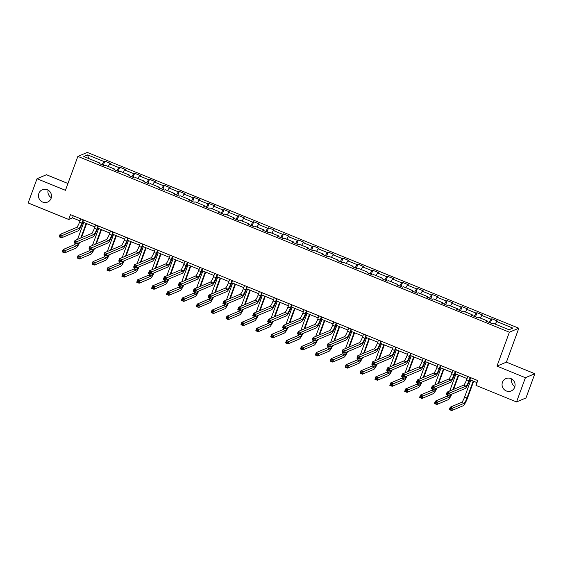 <?xml version="1.0" encoding="UTF-8"?>
<svg xmlns="http://www.w3.org/2000/svg" width="563" height="563" viewBox="0 0 563 563"><rect width="100%" height="100%" fill="white"/><g stroke="black" fill="none" stroke-linecap="round" stroke-linejoin="round"><path stroke-width="0.84" d="M51.303 197.69A6.714 6.482 67.1 0 1 48.108 190.118M51.092 198.387A6.714 6.482 67.1 0 1 40.515 200.632A6.714 6.482 67.1 0 1 42.38 189.71A6.714 6.482 67.1 0 1 51.092 198.387M514.892 386.556A6.714 6.482 67.1 0 1 511.697 378.976M514.681 387.245A6.714 6.482 67.1 0 1 504.096 389.497A6.714 6.482 67.1 0 1 505.961 378.568A6.714 6.482 67.1 0 1 514.681 387.245M67.947 183.503L46.455 174.748L37.017 178.731L28.15 202.954L68.707 219.479L72.536 217.86L80.002 220.9M518.826 328.222L87.3 152.425L77.863 156.408L509.381 332.205L518.826 328.222L506.411 362.136L496.974 366.119L525.406 377.703L534.85 373.719L506.411 362.136M534.85 373.719L525.983 397.942L516.545 401.926L525.406 377.703M99.925 163.861L100.017 163.122L99.081 163.516L104.809 165.853L105.738 165.459L114.901 169.189L113.972 169.583L119.694 171.912L120.623 171.525L129.786 175.255L128.857 175.649L134.578 177.978L135.514 177.584L144.677 181.321L143.741 181.708L149.469 184.045L150.398 183.651L159.561 187.38L158.632 187.775L164.354 190.111L165.283 189.717L174.446 193.447L173.517 193.841L179.238 196.17L180.174 195.783L189.337 199.513L188.401 199.907L194.129 202.237L195.058 201.843L204.221 205.579L203.285 205.974L209.014 208.303L209.943 207.909L219.106 211.639L218.177 212.033L223.898 214.369L224.834 213.975L233.99 217.705L233.061 218.099L238.789 220.436L239.718 220.042L248.881 223.771L247.945 224.165L253.674 226.495L254.603 226.108L263.766 229.838L262.837 230.232L268.558 232.561L269.494 232.167L278.65 235.904L277.721 236.291L283.449 238.628L284.378 238.233L293.541 241.963L292.605 242.357L298.334 244.694L299.263 244.3L308.425 248.03L307.497 248.424L313.218 250.753L314.154 250.366L323.31 254.096L322.381 254.49L328.109 256.819L329.038 256.425L338.201 260.162L337.265 260.556L342.994 262.886L343.923 262.492L353.085 266.222L352.156 266.616L357.878 268.952L358.814 268.558L367.97 272.288L367.041 272.682L372.769 275.018L373.698 274.624L382.861 278.354L381.925 278.748L387.654 281.078L388.583 280.691L397.745 284.421L396.816 284.815L402.538 287.144L403.474 286.75L412.63 290.487L411.701 290.874L417.429 293.21L418.358 292.816L427.521 296.546L426.585 296.94L432.314 299.277L433.243 298.883L442.405 302.613L441.476 303.007L447.198 305.336L448.134 304.949L457.29 308.679L456.361 309.073L462.089 311.402L463.018 311.008L472.181 314.745L471.245 315.139L476.974 317.469L477.903 317.075L487.065 320.804L486.136 321.199L491.858 323.535L492.794 323.141L509.015 329.749L512.893 328.116L496.672 321.508L497.601 321.114L491.872 318.778L490.359 322.923M100.017 163.122L83.788 156.514L87.673 154.881L103.895 161.49L104.824 161.095L103.311 165.24M491.872 318.778L490.943 319.172L481.78 315.442L482.716 315.048L476.988 312.711L476.059 313.105L466.896 309.376L467.825 308.981L462.103 306.652L461.167 307.046L452.012 303.309L452.941 302.915L447.212 300.586L446.283 300.98L437.12 297.243L438.056 296.856L432.328 294.519L431.399 294.913L422.236 291.184L423.165 290.789L417.443 288.453L416.507 288.847L407.352 285.117L408.281 284.723L402.559 282.394L401.623 282.781L392.46 279.051L393.396 278.657L387.668 276.327L386.739 276.722L377.576 272.985L378.505 272.591L372.783 270.261L371.854 270.655L362.692 266.925L363.621 266.531L357.899 264.195L356.963 264.589L347.8 260.859L348.736 260.465L343.008 258.128L342.079 258.523L332.916 254.793L333.845 254.399L328.123 252.069L327.194 252.463L318.032 248.726L318.961 248.332L313.239 246.003L312.303 246.397L303.14 242.66L304.076 242.273L298.348 239.937L297.419 240.331L288.256 236.601L289.192 236.207L283.463 233.87L282.535 234.264L273.372 230.534L274.301 230.14L268.579 227.811L267.643 228.198L258.487 224.468L259.416 224.074L253.688 221.745L252.759 222.139L243.596 218.402L244.532 218.008L238.803 215.678L237.875 216.072L228.712 212.342L229.641 211.948L223.919 209.612L222.983 210.006L213.827 206.276L214.756 205.882L209.028 203.546L208.099 203.94L198.936 200.21L199.872 199.816L194.144 197.486L193.215 197.873L184.052 194.144L184.981 193.749L179.259 191.42L178.323 191.814L169.167 188.077L170.096 187.69L164.368 185.354L163.439 185.748L154.276 182.018L155.212 181.624L149.484 179.287L148.555 179.681L139.392 175.952L140.321 175.557L134.599 173.228L133.663 173.615L124.507 169.885L125.436 169.491L119.708 167.162L118.779 167.556L109.616 163.819L110.552 163.425L104.824 161.095M516.545 401.926L475.988 385.402L477.762 380.56L70.481 214.63L68.707 219.479M114.817 169.927L114.901 169.189M109.616 163.819L108.138 166.437M118.779 167.556L116.942 170.793M129.701 175.994L129.786 175.255M124.507 169.885L123.023 172.496M133.663 173.615L131.833 176.859M144.585 182.053L144.677 181.321M139.392 175.952L137.914 178.562M148.555 179.681L146.718 182.926M159.477 188.119L159.561 187.38M154.276 182.018L152.798 184.629M163.439 185.748L161.602 188.985M174.361 194.186L174.446 193.447M169.167 188.077L167.683 190.695M178.323 191.814L176.493 195.051M189.245 200.252L189.337 199.513M184.052 194.144L182.574 196.754M193.215 197.873L191.378 201.118M204.137 206.318L204.221 205.579M198.936 200.21L197.458 202.821M208.099 203.94L206.262 207.184M219.021 212.378L219.106 211.639M213.827 206.276L212.342 208.887M222.983 210.006L221.146 213.25M233.905 218.444L233.99 217.705M228.712 212.342L227.234 214.953M237.875 216.072L236.038 219.31M248.797 224.51L248.881 223.771M243.596 218.402L242.118 221.02M252.759 222.139L250.922 225.376M263.681 230.577L263.766 229.838M258.487 224.468L257.002 227.079M267.643 228.198L265.806 231.442M278.565 236.636L278.65 235.904M273.372 230.534L271.894 233.145M282.535 234.264L280.698 237.509M293.457 242.702L293.541 241.963M288.256 236.601L286.778 239.212M297.419 240.331L295.582 243.568M308.341 248.769L308.425 248.03M303.14 242.66L301.662 245.278M312.303 246.397L310.466 249.634M323.225 254.835L323.31 254.096M318.032 248.726L316.554 251.337M327.194 252.463L325.358 255.701M338.117 260.901L338.201 260.162M332.916 254.793L331.438 257.404M342.079 258.523L340.242 261.767M353.001 266.961L353.085 266.222M347.8 260.859L346.322 263.47M356.963 264.589L355.126 267.833M367.885 273.027L367.97 272.288M362.692 266.925L361.207 269.536M371.854 270.655L370.018 273.892M382.777 279.093L382.861 278.354M377.576 272.985L376.098 275.603M386.739 276.722L384.902 279.959M397.661 285.159L397.745 284.421M392.46 279.051L390.982 281.662M401.623 282.781L399.786 286.025M412.545 291.219L412.63 290.487M407.352 285.117L405.867 287.728M416.507 288.847L414.678 292.091M427.437 297.285L427.521 296.546M422.236 291.184L420.758 293.795M431.399 294.913L429.562 298.151M442.321 303.351L442.405 302.613M437.12 297.243L435.642 299.861M446.283 300.98L444.446 304.217M457.205 309.418L457.29 308.679M452.012 303.309L450.527 305.92M461.167 307.046L459.338 310.283M472.097 315.484L472.181 314.745M466.896 309.376L465.418 311.986M476.059 313.105L474.222 316.35M486.981 321.543L487.065 320.804M481.78 315.442L480.302 318.053M490.943 319.172L489.106 322.416M496.672 321.508L495.187 324.119M37.017 178.731L65.449 190.315L77.863 156.408M496.974 366.119L509.381 332.205M82.86 222.068L94.887 226.966M97.744 228.135L109.771 233.033M112.628 234.194L124.662 239.099M127.512 240.26L139.547 245.165M142.404 246.327L154.431 251.225M157.288 252.393L169.322 257.291M172.172 258.452L184.207 263.357M187.064 264.519L199.091 269.424M201.948 270.585L213.982 275.483M216.832 276.651L228.867 281.549M231.724 282.717L243.751 287.616M246.608 288.777L258.642 293.682M261.492 294.843L273.527 299.748M276.384 300.909L288.411 305.808M291.268 306.976L303.302 311.874M306.152 313.035L318.186 317.94M321.044 319.101L333.071 324.006M335.928 325.168L347.962 330.066M350.812 331.234L362.846 336.132M365.704 337.3L377.731 342.198M380.588 343.36L392.622 348.265M395.472 349.426L407.506 354.331M410.364 355.492L422.391 360.39M425.248 361.559L437.282 366.457M440.132 367.618L452.166 372.523M455.024 373.684L467.051 378.589M469.908 379.751L477.002 382.636M87.673 154.881L88.504 158.435M103.895 161.49L102.058 164.727M73.296 215.777L72.536 217.86M476.988 312.711L475.475 316.856M462.103 306.652L460.583 310.79M447.212 300.586L445.699 304.731M432.328 294.519L430.815 298.664M417.443 288.453L415.923 292.598M402.559 282.394L401.039 286.532M387.668 276.327L386.155 280.465M372.783 270.261L371.263 274.406M357.899 264.195L356.379 268.34M343.008 258.128L341.495 262.274M328.123 252.069L326.603 256.207M313.239 246.003L311.719 250.148M298.348 239.937L296.835 244.082M283.463 233.87L281.943 238.015M268.579 227.811L267.059 231.949M253.688 221.745L252.175 225.883M238.803 215.678L237.29 219.823M223.919 209.612L222.399 213.757M209.028 203.546L207.515 207.691M194.144 197.486L192.63 201.624M179.259 191.42L177.739 195.565M164.368 185.354L162.855 189.499M149.484 179.287L147.97 183.432M134.599 173.228L133.079 177.366M119.708 167.162L118.195 171.3M467.818 376.506L466.614 379.793A5.25 0.999 -67.8 0 1 463.56 385.176L447.121 392.108L449.506 393.08L448.62 395.5L465.059 388.569A7.868 1.492 112.2 0 0 469.633 380.497L470.668 377.667M470.204 377.477L469 380.764A5.25 0.999 -67.8 0 1 465.946 386.148L448.19 393.657L447.233 393.27L446.881 394.234L447.838 394.628L448.19 393.657M447.838 394.628L448.62 395.5L446.234 394.529L447.121 392.108L447.233 393.27M446.234 394.529L446.881 394.234M470.809 380.116L464.623 397.014A5.25 0.999 -67.8 0 1 461.576 402.397L450.231 407.183L452.617 408.154L451.73 410.575L463.075 405.796A7.868 1.492 112.2 0 0 467.649 397.717L473.666 381.278M473.194 381.088L467.009 397.992A5.25 0.999 -67.8 0 1 463.961 403.368L451.308 408.731L450.351 408.344L449.999 409.308L450.949 409.695L451.308 408.731M450.949 409.695L451.73 410.575L449.344 409.604L450.231 407.183L450.351 408.344M449.344 409.604L449.999 409.308M452.926 370.44L451.723 373.726A5.25 0.999 -67.8 0 1 448.676 379.11L432.229 386.042L434.615 387.02L433.728 389.441L450.175 382.502A7.868 1.492 112.2 0 0 454.749 374.43L455.784 371.601M455.312 371.411L454.109 374.698A5.25 0.999 -67.8 0 1 451.062 380.081L433.306 387.59L432.349 387.203L431.997 388.174L432.947 388.561L433.306 387.59M432.947 388.561L433.728 389.441L431.342 388.47L432.229 386.042L432.349 387.203M431.342 388.47L431.997 388.174M438.042 364.374L436.839 367.66A5.25 0.999 -67.8 0 1 433.791 373.044L417.345 379.983L419.731 380.954L418.844 383.375L435.29 376.436A7.868 1.492 112.2 0 0 439.865 368.364L440.899 365.535M440.428 365.345L439.224 368.631A5.25 0.999 -67.8 0 1 436.177 374.015L418.415 381.524L417.465 381.137L417.106 382.108L418.063 382.495L418.415 381.524M418.063 382.495L418.844 383.375L416.458 382.404L417.345 379.983L417.465 381.137M416.458 382.404L417.106 382.108M453.595 389.378L458.775 375.218M458.31 375.021L452.955 389.645M455.924 374.05L449.738 390.954A5.25 0.999 -67.8 0 1 449.717 391.018M451.033 394.487A5.25 0.999 -67.8 0 1 449.077 397.309L437.733 402.088L436.846 404.508L448.19 399.73A7.868 1.492 112.2 0 0 451.737 394.191M447.74 395.149A5.25 0.999 -67.8 0 1 446.691 396.331L435.347 401.116L437.733 402.088L436.416 402.665L435.466 402.278L435.108 403.242L436.065 403.636L436.416 402.665M436.065 403.636L436.846 404.508L434.46 403.537L435.347 401.116L435.466 402.278M434.46 403.537L435.108 403.242M438.711 383.312L443.89 369.152M443.419 368.962L438.07 383.579M441.033 367.991L434.854 384.888A5.25 0.999 -67.8 0 1 434.826 384.951M436.149 388.421A5.25 0.999 -67.8 0 1 434.186 391.243L422.848 396.028L421.961 398.449L433.299 393.664A7.868 1.492 112.2 0 0 436.853 388.125M432.856 389.082A5.25 0.999 -67.8 0 1 431.8 390.272L420.462 395.05L422.848 396.028L421.532 396.598L420.575 396.211L420.223 397.182L421.18 397.569L421.532 396.598M421.18 397.569L421.961 398.449L419.576 397.478L420.462 395.05L420.575 396.211M419.576 397.478L420.223 397.182M423.158 358.307L421.954 361.594A5.25 0.999 -67.8 0 1 418.9 366.977L402.461 373.916L404.846 374.888L403.96 377.309L420.399 370.377A7.868 1.492 112.2 0 0 424.974 362.298L426.008 359.476M425.544 359.285L424.34 362.572A5.25 0.999 -67.8 0 1 421.286 367.949L403.53 375.465L402.573 375.071L402.221 376.042L403.178 376.429L403.53 375.465M403.178 376.429L403.96 377.309L401.574 376.337L402.461 373.916L402.573 375.071M401.574 376.337L402.221 376.042M408.266 352.248L407.063 355.534A5.25 0.999 -67.8 0 1 404.016 360.911L387.569 367.85L389.955 368.821L389.068 371.242L405.515 364.31A7.868 1.492 112.2 0 0 410.089 356.238L411.124 353.409M410.652 353.219L409.449 356.506A5.25 0.999 -67.8 0 1 406.402 361.889L388.646 369.398L387.689 369.011L387.337 369.975L388.287 370.37L388.646 369.398M388.287 370.37L389.068 371.242L386.682 370.271L387.569 367.85L387.689 369.011M386.682 370.271L387.337 369.975M393.382 346.182L392.179 349.468A5.25 0.999 -67.8 0 1 389.132 354.852L372.685 361.784L375.071 362.755L374.184 365.183L390.631 358.244A7.868 1.492 112.2 0 0 395.205 350.172L396.239 347.343M395.768 347.153L394.564 350.439A5.25 0.999 -67.8 0 1 391.517 355.823L373.755 363.332L372.805 362.945L372.446 363.916L373.403 364.303L373.755 363.332M373.403 364.303L374.184 365.183L371.798 364.205L372.685 361.784L372.805 362.945M371.798 364.205L372.446 363.916M423.819 377.245L429.006 363.086M428.534 362.896L423.186 377.52M426.149 361.925L419.963 378.822A5.25 0.999 -67.8 0 1 419.942 378.885M421.258 382.354A5.25 0.999 -67.8 0 1 419.301 385.176L407.957 389.962L407.07 392.383L418.415 387.597A7.868 1.492 112.2 0 0 421.961 382.059M417.971 383.016A5.25 0.999 -67.8 0 1 416.916 384.205L405.571 388.991L407.957 389.962L406.648 390.532L405.691 390.145L405.339 391.116L406.289 391.503L406.648 390.532M406.289 391.503L407.07 392.383L404.684 391.412L405.571 388.991L405.691 390.145M404.684 391.412L405.339 391.116M408.935 371.186L414.115 357.019M413.65 356.829L408.295 371.453M411.264 355.858L405.079 372.755A5.25 0.999 -67.8 0 1 405.057 372.819M406.373 376.288A5.25 0.999 -67.8 0 1 404.417 379.11L393.073 383.896L392.186 386.317L403.53 381.531A7.868 1.492 112.2 0 0 407.077 375.993M403.08 376.957A5.25 0.999 -67.8 0 1 402.031 378.139L390.687 382.924L393.073 383.896L391.757 384.473L390.806 384.079L390.448 385.05L391.405 385.437L391.757 384.473M391.405 385.437L392.186 386.317L389.8 385.345L390.687 382.924L390.806 384.079M389.8 385.345L390.448 385.05M394.051 365.12L399.23 350.953M398.759 350.763L393.41 365.387M396.373 349.792L390.194 366.696A5.25 0.999 -67.8 0 1 390.166 366.752M391.489 370.229A5.25 0.999 -67.8 0 1 389.526 373.044L378.188 377.829L377.301 380.25L388.639 375.472A7.868 1.492 112.2 0 0 392.193 369.926M388.196 370.89A5.25 0.999 -67.8 0 1 387.14 372.073L375.803 376.858L378.188 377.829L376.872 378.406L375.915 378.019L375.563 378.983L376.52 379.378L376.872 378.406M376.52 379.378L377.301 380.25L374.916 379.279L375.803 376.858L375.915 378.019M374.916 379.279L375.563 378.983M379.159 359.053L384.346 344.894M383.875 344.704L378.526 359.321M381.489 343.726L375.303 360.63A5.25 0.999 -67.8 0 1 375.282 360.693M376.598 364.162A5.25 0.999 -67.8 0 1 374.641 366.985L363.297 371.763L362.41 374.191L373.755 369.405A7.868 1.492 112.2 0 0 377.301 363.867M373.311 364.824A5.25 0.999 -67.8 0 1 372.256 366.013L360.911 370.792L363.297 371.763L361.988 372.34L361.031 371.953L360.679 372.924L361.629 373.311L361.988 372.34M361.629 373.311L362.41 374.191L360.024 373.213L360.911 370.792L361.031 371.953M360.024 373.213L360.679 372.924M364.275 352.987L369.455 338.827M368.99 338.637L363.635 353.261M366.604 337.666L360.419 354.563A5.25 0.999 -67.8 0 1 360.397 354.627M361.713 358.096A5.25 0.999 -67.8 0 1 359.757 360.918L348.413 365.704L347.526 368.125L358.87 363.339A7.868 1.492 112.2 0 0 362.417 357.801M358.42 358.758A5.25 0.999 -67.8 0 1 357.371 359.947L346.027 364.733L348.413 365.704L347.097 366.274L346.146 365.887L345.788 366.858L346.745 367.245L347.097 366.274M346.745 367.245L347.526 368.125L345.14 367.153L346.027 364.733L346.146 365.887M345.14 367.153L345.788 366.858M349.391 346.928L354.57 332.761M354.099 332.571L348.75 347.195M351.713 331.6L345.534 348.497A5.25 0.999 -67.8 0 1 345.506 348.56M346.829 352.03A5.25 0.999 -67.8 0 1 344.866 354.852L333.528 359.637L332.642 362.058L343.979 357.273A7.868 1.492 112.2 0 0 347.533 351.734M343.536 352.691A5.25 0.999 -67.8 0 1 342.48 353.881L331.143 358.666L333.528 359.637L332.212 360.214L331.255 359.82L330.903 360.792L331.86 361.179L332.212 360.214M331.86 361.179L332.642 362.058L330.256 361.087L331.143 358.666L331.255 359.82M330.256 361.087L330.903 360.792M334.499 340.861L339.686 326.695M339.215 326.505L333.866 341.129M336.829 325.534L330.643 342.431A5.25 0.999 -67.8 0 1 330.622 342.494M331.938 345.964A5.25 0.999 -67.8 0 1 329.981 348.786L318.637 353.571L317.75 355.992L329.095 351.213A7.868 1.492 112.2 0 0 332.642 345.668M328.651 346.632A5.25 0.999 -67.8 0 1 327.596 347.814L316.251 352.6L318.637 353.571L317.328 354.148L316.371 353.761L316.019 354.725L316.969 355.112L317.328 354.148M316.969 355.112L317.75 355.992L315.364 355.021L316.251 352.6L316.371 353.761M315.364 355.021L316.019 354.725M319.615 334.795L324.795 320.636M324.33 320.438L318.975 335.062M321.945 319.467L315.759 336.371A5.25 0.999 -67.8 0 1 315.737 336.435M317.053 339.904A5.25 0.999 -67.8 0 1 315.097 342.726L303.753 347.505L302.866 349.926L314.21 345.147A7.868 1.492 112.2 0 0 317.757 339.609M313.76 340.566A5.25 0.999 -67.8 0 1 312.711 341.748L301.367 346.534L303.753 347.505L302.437 348.082L301.486 347.695L301.128 348.659L302.085 349.053L302.437 348.082M302.085 349.053L302.866 349.926L300.48 348.954L301.367 346.534L301.486 347.695M300.48 348.954L301.128 348.659M304.731 328.729L309.91 314.569M309.439 314.379L304.09 328.996M307.053 313.408L300.874 330.305A5.25 0.999 -67.8 0 1 300.846 330.368M302.169 333.838A5.25 0.999 -67.8 0 1 300.206 336.66L288.868 341.445L287.982 343.866L299.319 339.081A7.868 1.492 112.2 0 0 302.873 333.542M298.876 334.499A5.25 0.999 -67.8 0 1 297.82 335.689L286.483 340.467L288.868 341.445L287.552 342.015L286.595 341.628L286.243 342.6L287.2 342.987L287.552 342.015M287.2 342.987L287.982 343.866L285.596 342.895L286.483 340.467L286.595 341.628M285.596 342.895L286.243 342.6M289.839 322.662L295.026 308.503M294.555 308.313L289.206 322.937M292.169 307.342L285.983 324.239A5.25 0.999 -67.8 0 1 285.962 324.302M287.278 327.772A5.25 0.999 -67.8 0 1 285.321 330.594L273.977 335.379L273.09 337.8L284.435 333.014A7.868 1.492 112.2 0 0 287.982 327.476M283.991 328.433A5.25 0.999 -67.8 0 1 282.936 329.622L271.591 334.408L273.977 335.379L272.668 335.949L271.711 335.562L271.359 336.533L272.309 336.92L272.668 335.949M272.309 336.92L273.09 337.8L270.704 336.829L271.591 334.408L271.711 335.562M270.704 336.829L271.359 336.533M274.955 316.603L280.135 302.437M279.67 302.247L274.315 316.87M277.285 301.275L271.099 318.172A5.25 0.999 -67.8 0 1 271.077 318.236M272.393 321.705A5.25 0.999 -67.8 0 1 270.437 324.527L259.093 329.313L258.206 331.734L269.55 326.948A7.868 1.492 112.2 0 0 273.097 321.41M269.1 322.374A5.25 0.999 -67.8 0 1 268.051 323.556L256.707 328.342L259.093 329.313L257.777 329.89L256.827 329.496L256.468 330.467L257.425 330.854L257.777 329.89M257.425 330.854L258.206 331.734L255.82 330.762L256.707 328.342L256.827 329.496M255.82 330.762L256.468 330.467M260.071 310.537L265.25 296.37M264.779 296.18L259.43 310.804M262.393 295.209L256.214 312.113A5.25 0.999 -67.8 0 1 256.186 312.169M257.509 315.646A5.25 0.999 -67.8 0 1 255.546 318.461L244.208 323.246L243.322 325.667L254.659 320.889A7.868 1.492 112.2 0 0 258.213 315.343M254.216 316.307A5.25 0.999 -67.8 0 1 253.16 317.49L241.823 322.275L244.208 323.246L242.892 323.824L241.942 323.436L241.583 324.401L242.54 324.795L242.892 323.824M242.54 324.795L243.322 325.667L240.936 324.696L241.823 322.275L241.942 323.436M240.936 324.696L241.583 324.401M245.179 304.47L250.366 290.311M249.895 290.121L244.546 304.738M247.509 289.143L241.323 306.047A5.25 0.999 -67.8 0 1 241.302 306.11M242.618 309.58A5.25 0.999 -67.8 0 1 240.661 312.402L229.317 317.18L228.43 319.608L239.775 314.823A7.868 1.492 112.2 0 0 243.322 309.284M239.331 310.241A5.25 0.999 -67.8 0 1 238.276 311.43L226.931 316.209L229.317 317.18L228.008 317.757L227.051 317.37L226.699 318.341L227.649 318.728L228.008 317.757M227.649 318.728L228.43 319.608L226.044 318.63L226.931 316.209L227.051 317.37M226.044 318.63L226.699 318.341M230.295 298.404L235.475 284.245M235.01 284.055L229.655 298.679M232.625 283.083L226.439 299.98A5.25 0.999 -67.8 0 1 226.417 300.044M227.734 303.513A5.25 0.999 -67.8 0 1 225.777 306.335L214.433 311.121L213.546 313.542L224.89 308.756A7.868 1.492 112.2 0 0 228.437 303.218M224.44 304.175A5.25 0.999 -67.8 0 1 223.391 305.364L212.047 310.15L214.433 311.121L213.117 311.691L212.167 311.304L211.808 312.275L212.765 312.662L213.117 311.691M212.765 312.662L213.546 313.542L211.16 312.571L212.047 310.15L212.167 311.304M211.16 312.571L211.808 312.275M215.411 292.345L220.59 278.178M220.119 277.988L214.77 292.612M217.733 277.017L211.554 293.914A5.25 0.999 -67.8 0 1 211.526 293.977M212.849 297.447A5.25 0.999 -67.8 0 1 210.886 300.269L199.548 305.055L198.662 307.475L209.999 302.69A7.868 1.492 112.2 0 0 213.553 297.151M209.556 298.108A5.25 0.999 -67.8 0 1 208.5 299.298L197.163 304.083L199.548 305.055L198.232 305.632L197.282 305.237L196.923 306.209L197.88 306.596L198.232 305.632M197.88 306.596L198.662 307.475L196.276 306.504L197.163 304.083L197.282 305.237M196.276 306.504L196.923 306.209M200.519 286.278L205.706 272.112M205.235 271.922L199.886 286.546M202.849 270.951L196.663 287.848A5.25 0.999 -67.8 0 1 196.642 287.911M197.958 291.381A5.25 0.999 -67.8 0 1 196.001 294.203L184.657 298.988L183.77 301.409L195.115 296.631A7.868 1.492 112.2 0 0 198.662 291.085M194.671 292.049A5.25 0.999 -67.8 0 1 193.616 293.232L182.271 298.017L184.657 298.988L183.348 299.565L182.391 299.178L182.039 300.142L182.989 300.529L183.348 299.565M182.989 300.529L183.77 301.409L181.385 300.438L182.271 298.017L182.391 299.178M181.385 300.438L182.039 300.142M185.635 280.212L190.815 266.053M190.35 265.856L184.995 280.48M187.965 264.884L181.779 281.789A5.25 0.999 -67.8 0 1 181.758 281.852M183.074 285.321A5.25 0.999 -67.8 0 1 181.117 288.143L169.773 292.922L168.886 295.343L180.23 290.564A7.868 1.492 112.2 0 0 183.777 285.026M179.787 285.983A5.25 0.999 -67.8 0 1 178.731 287.165L167.387 291.951L169.773 292.922L168.457 293.499L167.507 293.112L167.155 294.076L168.105 294.47L168.457 293.499M168.105 294.47L168.886 295.343L166.5 294.372L167.387 291.951L167.507 293.112M166.5 294.372L167.155 294.076M170.751 274.146L175.93 259.986M175.459 259.796L170.11 274.413M173.073 258.825L166.894 275.722A5.25 0.999 -67.8 0 1 166.866 275.786M168.189 279.255A5.25 0.999 -67.8 0 1 166.226 282.077L154.888 286.863L154.002 289.283L165.346 284.498A7.868 1.492 112.2 0 0 168.893 278.959M164.896 279.917A5.25 0.999 -67.8 0 1 163.84 281.106L152.503 285.884L154.888 286.863L153.572 287.433L152.622 287.046L152.263 288.017L153.22 288.404L153.572 287.433M153.22 288.404L154.002 289.283L151.616 288.312L152.503 285.884L152.622 287.046M151.616 288.312L152.263 288.017M155.86 268.079L161.046 253.92M160.575 253.73L155.226 268.354M158.189 252.759L152.003 269.656A5.25 0.999 -67.8 0 1 151.982 269.719M153.298 273.189A5.25 0.999 -67.8 0 1 151.341 276.011L139.997 280.796L139.117 283.217L150.455 278.432A7.868 1.492 112.2 0 0 154.002 272.893M150.011 273.85A5.25 0.999 -67.8 0 1 148.956 275.04L137.611 279.825L139.997 280.796L138.688 281.366L137.731 280.979L137.379 281.95L138.329 282.337L138.688 281.366M138.329 282.337L139.117 283.217L136.732 282.246L137.611 279.825L137.731 280.979M136.732 282.246L137.379 281.95M378.498 340.115L377.294 343.402A5.25 0.999 -67.8 0 1 374.24 348.786L357.801 355.725L360.186 356.696L359.3 359.117L375.746 352.178A7.868 1.492 112.2 0 0 380.314 344.106L381.348 341.277M380.884 341.087L379.68 344.373A5.25 0.999 -67.8 0 1 376.626 349.757L358.87 357.266L357.913 356.879L357.561 357.85L358.518 358.237L358.87 357.266M358.518 358.237L359.3 359.117L356.914 358.145L357.801 355.725L357.913 356.879M356.914 358.145L357.561 357.85M363.607 334.049L362.403 337.336A5.25 0.999 -67.8 0 1 359.356 342.719L342.909 349.658L345.295 350.629L344.408 353.05L360.855 346.111A7.868 1.492 112.2 0 0 365.429 338.039L366.464 335.217M365.992 335.02L364.789 338.307A5.25 0.999 -67.8 0 1 361.742 343.69L343.986 351.206L343.029 350.812L342.677 351.784L343.627 352.171L343.986 351.206M343.627 352.171L344.408 353.05L342.022 352.079L342.909 349.658L343.029 350.812M342.022 352.079L342.677 351.784M348.722 327.99L347.519 331.276A5.25 0.999 -67.8 0 1 344.472 336.653L328.025 343.592L330.411 344.563L329.524 346.984L345.971 340.052A7.868 1.492 112.2 0 0 350.545 331.973L351.579 329.151M351.108 328.961L349.904 332.247A5.25 0.999 -67.8 0 1 346.857 337.624L329.095 345.14L328.145 344.753L327.786 345.717L328.743 346.104L329.095 345.14M328.743 346.104L329.524 346.984L327.138 346.013L328.025 343.592L328.145 344.753M327.138 346.013L327.786 345.717M333.838 321.923L332.634 325.21A5.25 0.999 -67.8 0 1 329.587 330.594L313.141 337.526L315.526 338.497L314.64 340.918L331.086 333.986A7.868 1.492 112.2 0 0 335.654 325.914L336.688 323.085M336.224 322.895L335.02 326.181A5.25 0.999 -67.8 0 1 331.973 331.565L314.21 339.074L313.253 338.687L312.901 339.651L313.858 340.045L314.21 339.074M313.858 340.045L314.64 340.918L312.254 339.946L313.141 337.526L313.253 338.687M312.254 339.946L312.901 339.651M318.947 315.857L317.743 319.144A5.25 0.999 -67.8 0 1 314.696 324.527L298.249 331.459L300.635 332.437L299.748 334.858L316.195 327.919A7.868 1.492 112.2 0 0 320.769 319.847L321.804 317.018M321.332 316.828L320.129 320.115A5.25 0.999 -67.8 0 1 317.082 325.498L299.326 333.007L298.369 332.62L298.017 333.592L298.967 333.979L299.326 333.007M298.967 333.979L299.748 334.858L297.363 333.887L298.249 331.459L298.369 332.62M297.363 333.887L298.017 333.592M304.062 309.791L302.859 313.077A5.25 0.999 -67.8 0 1 299.812 318.461L283.365 325.4L285.751 326.371L284.864 328.792L301.311 321.853A7.868 1.492 112.2 0 0 305.885 313.781L306.919 310.952M306.448 310.762L305.245 314.048A5.25 0.999 -67.8 0 1 302.197 319.432L284.435 326.941L283.485 326.554L283.126 327.525L284.083 327.912L284.435 326.941M284.083 327.912L284.864 328.792L282.478 327.821L283.365 325.4L283.485 326.554M282.478 327.821L283.126 327.525M289.178 303.724L287.974 307.011A5.25 0.999 -67.8 0 1 284.927 312.395L268.481 319.334L270.866 320.305L269.98 322.726L286.426 315.794A7.868 1.492 112.2 0 0 290.994 307.715L292.028 304.893M291.564 304.703L290.36 307.989A5.25 0.999 -67.8 0 1 287.313 313.366L269.55 320.882L268.593 320.488L268.241 321.459L269.198 321.846L269.55 320.882M269.198 321.846L269.98 322.726L267.594 321.755L268.481 319.334L268.593 320.488M267.594 321.755L268.241 321.459M274.287 297.665L273.083 300.952A5.25 0.999 -67.8 0 1 270.036 306.328L253.589 313.267L255.975 314.238L255.088 316.659L271.535 309.727A7.868 1.492 112.2 0 0 276.109 301.655L277.144 298.826M276.672 298.636L275.469 301.923A5.25 0.999 -67.8 0 1 272.422 307.307L254.666 314.816L253.709 314.428L253.357 315.393L254.307 315.787L254.666 314.816M254.307 315.787L255.088 316.659L252.703 315.688L253.589 313.267L253.709 314.428M252.703 315.688L253.357 315.393M259.402 291.599L258.199 294.885A5.25 0.999 -67.8 0 1 255.152 300.269L238.705 307.201L241.091 308.172L240.204 310.6L256.651 303.661A7.868 1.492 112.2 0 0 261.225 295.589L262.259 292.76M261.788 292.57L260.585 295.856A5.25 0.999 -67.8 0 1 257.537 301.24L239.775 308.749L238.825 308.362L238.466 309.333L239.423 309.72L239.775 308.749M239.423 309.72L240.204 310.6L237.818 309.622L238.705 307.201L238.825 308.362M237.818 309.622L238.466 309.333M244.518 285.532L243.315 288.819A5.25 0.999 -67.8 0 1 240.267 294.203L223.821 301.142L226.206 302.113L225.32 304.534L241.766 297.595A7.868 1.492 112.2 0 0 246.334 289.523L247.368 286.694M246.904 286.504L245.7 289.79A5.25 0.999 -67.8 0 1 242.653 295.174L224.89 302.683L223.933 302.296L223.581 303.267L224.538 303.654L224.89 302.683M224.538 303.654L225.32 304.534L222.934 303.563L223.821 301.142L223.933 302.296M222.934 303.563L223.581 303.267M229.627 279.466L228.423 282.753A5.25 0.999 -67.8 0 1 225.376 288.136L208.929 295.075L211.315 296.047L210.428 298.467L226.875 291.528A7.868 1.492 112.2 0 0 231.449 283.456L232.484 280.634M232.012 280.437L230.809 283.724A5.25 0.999 -67.8 0 1 227.762 289.108L210.006 296.624L209.049 296.229L208.697 297.201L209.647 297.588L210.006 296.624M209.647 297.588L210.428 298.467L208.043 297.496L208.929 295.075L209.049 296.229M208.043 297.496L208.697 297.201M214.742 273.407L213.539 276.693A5.25 0.999 -67.8 0 1 210.492 282.07L194.045 289.009L196.431 289.98L195.544 292.401L211.991 285.469A7.868 1.492 112.2 0 0 216.565 277.39L217.599 274.568M217.128 274.378L215.925 277.665A5.25 0.999 -67.8 0 1 212.877 283.041L195.115 290.557L194.165 290.17L193.806 291.134L194.763 291.521L195.115 290.557M194.763 291.521L195.544 292.401L193.158 291.43L194.045 289.009L194.165 290.17M193.158 291.43L193.806 291.134M199.858 267.341L198.655 270.627A5.25 0.999 -67.8 0 1 195.607 276.011L179.161 282.943L181.546 283.914L180.66 286.335L197.106 279.403A7.868 1.492 112.2 0 0 201.674 271.331L202.708 268.502M202.244 268.312L201.04 271.598A5.25 0.999 -67.8 0 1 197.993 276.982L180.23 284.491L179.28 284.104L178.921 285.068L179.879 285.462L180.23 284.491M179.879 285.462L180.66 286.335L178.274 285.364L179.161 282.943L179.28 284.104M178.274 285.364L178.921 285.068M184.967 261.274L183.763 264.561A5.25 0.999 -67.8 0 1 180.716 269.944L164.269 276.876L166.655 277.855L165.768 280.275L182.215 273.337A7.868 1.492 112.2 0 0 186.789 265.264L187.824 262.435M187.352 262.245L186.149 265.532A5.25 0.999 -67.8 0 1 183.102 270.916L165.346 278.425L164.389 278.038L164.037 279.009L164.987 279.396L165.346 278.425M164.987 279.396L165.768 280.275L163.383 279.304L164.269 276.876L164.389 278.038M163.383 279.304L164.037 279.009M170.082 255.208L168.879 258.494A5.25 0.999 -67.8 0 1 165.832 263.878L149.385 270.817L151.771 271.788L150.884 274.209L167.331 267.27A7.868 1.492 112.2 0 0 171.905 259.198L172.94 256.369M172.468 256.179L171.265 259.466A5.25 0.999 -67.8 0 1 168.217 264.849L150.455 272.358L149.505 271.971L149.146 272.942L150.103 273.329L150.455 272.358M150.103 273.329L150.884 274.209L148.498 273.238L149.385 270.817L149.505 271.971M148.498 273.238L149.146 272.942M155.198 249.142L153.995 252.428A5.25 0.999 -67.8 0 1 150.947 257.812L134.501 264.751L136.886 265.722L136 268.143L152.446 261.211A7.868 1.492 112.2 0 0 157.014 253.132L158.048 250.31M157.584 250.12L156.38 253.406A5.25 0.999 -67.8 0 1 153.333 258.783L135.57 266.299L134.62 265.905L134.261 266.876L135.219 267.263L135.57 266.299M135.219 267.263L136 268.143L133.614 267.172L134.501 264.751L134.62 265.905M133.614 267.172L134.261 266.876M140.307 243.082L139.103 246.369A5.25 0.999 -67.8 0 1 136.056 251.745L119.609 258.684L121.995 259.656L121.108 262.076L137.555 255.145A7.868 1.492 112.2 0 0 142.129 247.073L143.164 244.243M142.692 244.053L141.489 247.34A5.25 0.999 -67.8 0 1 138.442 252.724L120.686 260.233L119.729 259.846L119.377 260.81L120.327 261.204L120.686 260.233M120.327 261.204L121.108 262.076L118.723 261.105L119.609 258.684L119.729 259.846M118.723 261.105L119.377 260.81M125.422 237.016L124.219 240.302A5.25 0.999 -67.8 0 1 121.172 245.686L104.725 252.618L107.111 253.589L106.224 256.017L122.671 249.078A7.868 1.492 112.2 0 0 127.245 241.006L128.28 238.177M127.808 237.987L126.605 241.274A5.25 0.999 -67.8 0 1 123.557 246.657L105.795 254.166L104.845 253.779L104.493 254.75L105.443 255.138L105.795 254.166M105.443 255.138L106.224 256.017L103.838 255.039L104.725 252.618L104.845 253.779M103.838 255.039L104.493 254.75M140.975 262.02L146.155 247.854M145.69 247.664L140.335 262.288M143.305 246.693L137.119 263.59A5.25 0.999 -67.8 0 1 137.098 263.653M138.414 267.122A5.25 0.999 -67.8 0 1 136.457 269.944L125.113 274.73L124.226 277.151L135.57 272.365A7.868 1.492 112.2 0 0 139.117 266.827M135.127 267.791A5.25 0.999 -67.8 0 1 134.071 268.973L122.727 273.759L125.113 274.73L123.804 275.307L122.847 274.913L122.495 275.884L123.445 276.271L123.804 275.307M123.445 276.271L124.226 277.151L121.84 276.18L122.727 273.759L122.847 274.913M121.84 276.18L122.495 275.884M126.091 255.954L131.27 241.787M130.799 241.597L125.45 256.221M128.413 240.626L122.234 257.53A5.25 0.999 -67.8 0 1 122.206 257.587M123.529 261.063A5.25 0.999 -67.8 0 1 121.573 263.878L110.228 268.664L109.342 271.084L120.686 266.306A7.868 1.492 112.2 0 0 124.233 260.76M120.236 261.725A5.25 0.999 -67.8 0 1 119.187 262.907L107.843 267.692L110.228 268.664L108.912 269.241L107.962 268.854L107.603 269.818L108.56 270.212L108.912 269.241M108.56 270.212L109.342 271.084L106.956 270.113L107.843 267.692L107.962 268.854M106.956 270.113L107.603 269.818M110.538 230.95L109.335 234.236A5.25 0.999 -67.8 0 1 106.287 239.62L89.841 246.559L92.226 247.53L91.34 249.951L107.786 243.012A7.868 1.492 112.2 0 0 112.354 234.94L113.388 232.111M112.924 231.921L111.72 235.207A5.25 0.999 -67.8 0 1 108.673 240.591L90.91 248.1L89.96 247.713L89.601 248.684L90.559 249.071L90.91 248.1M90.559 249.071L91.34 249.951L88.954 248.98L89.841 246.559L89.96 247.713M88.954 248.98L89.601 248.684M111.2 249.888L116.386 235.728M115.915 235.538L110.566 250.155M113.529 234.56L107.343 251.464A5.25 0.999 -67.8 0 1 107.322 251.527M108.638 254.997A5.25 0.999 -67.8 0 1 106.681 257.819L95.337 262.597L94.457 265.025L105.795 260.24A7.868 1.492 112.2 0 0 109.342 254.701M105.351 255.658A5.25 0.999 -67.8 0 1 104.296 256.848L92.951 261.626L95.337 262.597L94.028 263.174L93.071 262.787L92.719 263.758L93.669 264.146L94.028 263.174M93.669 264.146L94.457 265.025L92.072 264.047L92.951 261.626L93.071 262.787M92.072 264.047L92.719 263.758M95.647 224.883L94.45 228.17A5.25 0.999 -67.8 0 1 91.396 233.554L74.949 240.492L77.335 241.464L76.455 243.885L92.895 236.946A7.868 1.492 112.2 0 0 97.469 228.874L98.504 226.052M98.032 225.854L96.836 229.141A5.25 0.999 -67.8 0 1 93.782 234.525L76.026 242.041L75.069 241.647L74.717 242.618L75.667 243.005L76.026 242.041M75.667 243.005L76.455 243.885L74.07 242.913L74.949 240.492L75.069 241.647M74.07 242.913L74.717 242.618M96.315 243.821L101.502 229.662M101.03 229.472L95.675 244.096M98.645 228.501L92.459 245.398A5.25 0.999 -67.8 0 1 92.438 245.461M93.754 248.93A5.25 0.999 -67.8 0 1 91.797 251.752L80.453 256.538L79.566 258.959L90.91 254.173A7.868 1.492 112.2 0 0 94.457 248.635M90.467 249.592A5.25 0.999 -67.8 0 1 89.411 250.781L78.067 255.567L80.453 256.538L79.144 257.108L78.187 256.721L77.835 257.692L78.785 258.079L79.144 257.108M78.785 258.079L79.566 258.959L77.18 257.988L78.067 255.567L78.187 256.721M77.18 257.988L77.835 257.692M80.762 218.824L79.559 222.111A5.25 0.999 -67.8 0 1 76.512 227.487L60.065 234.426L62.451 235.397L61.564 237.818L78.011 230.886A7.868 1.492 112.2 0 0 82.585 222.807L83.62 219.985M83.148 219.795L81.945 223.082A5.25 0.999 -67.8 0 1 78.897 228.458L61.142 235.974L60.185 235.587L59.833 236.551L60.783 236.939L61.142 235.974M60.783 236.939L61.564 237.818L59.178 236.847L60.065 234.426L60.185 235.587M59.178 236.847L59.833 236.551M81.431 237.762L86.611 223.595M86.139 223.405L80.79 238.029M83.753 222.434L77.574 239.331A5.25 0.999 -67.8 0 1 77.546 239.395M78.869 242.864A5.25 0.999 -67.8 0 1 76.913 245.686L65.568 250.472L64.682 252.893L76.026 248.107A7.868 1.492 112.2 0 0 79.573 242.569M75.576 243.526A5.25 0.999 -67.8 0 1 74.527 244.715L63.183 249.5L65.568 250.472L64.252 251.049L63.302 250.655L62.943 251.626L63.9 252.013L64.252 251.049M63.9 252.013L64.682 252.893L62.296 251.921L63.183 249.5L63.302 250.655M62.296 251.921L62.943 251.626M469 380.764L466.614 379.793M465.946 386.148L463.56 385.176M467.009 397.992L464.623 397.014M463.961 403.368L461.576 402.397M454.109 374.698L451.723 373.726M451.062 380.081L448.676 379.11M439.224 368.631L436.839 367.66M436.177 374.015L433.791 373.044M449.077 397.309L446.691 396.331M434.186 391.243L431.8 390.272M424.34 362.572L421.954 361.594M421.286 367.949L418.9 366.977M409.449 356.506L407.063 355.534M406.402 361.889L404.016 360.911M394.564 350.439L392.179 349.468M391.517 355.823L389.132 354.852M419.301 385.176L416.916 384.205M404.417 379.11L402.031 378.139M389.526 373.044L387.14 372.073M374.641 366.985L372.256 366.013M359.757 360.918L357.371 359.947M344.866 354.852L342.48 353.881M329.981 348.786L327.596 347.814M315.097 342.726L312.711 341.748M300.206 336.66L297.82 335.689M285.321 330.594L282.936 329.622M270.437 324.527L268.051 323.556M255.546 318.461L253.16 317.49M240.661 312.402L238.276 311.43M225.777 306.335L223.391 305.364M210.886 300.269L208.5 299.298M196.001 294.203L193.616 293.232M181.117 288.143L178.731 287.165M166.226 282.077L163.84 281.106M151.341 276.011L148.956 275.04M379.68 344.373L377.294 343.402M376.626 349.757L374.24 348.786M364.789 338.307L362.403 337.336M361.742 343.69L359.356 342.719M349.904 332.247L347.519 331.276M346.857 337.624L344.472 336.653M335.02 326.181L332.634 325.21M331.973 331.565L329.587 330.594M320.129 320.115L317.743 319.144M317.082 325.498L314.696 324.527M305.245 314.048L302.859 313.077M302.197 319.432L299.812 318.461M290.36 307.989L287.974 307.011M287.313 313.366L284.927 312.395M275.469 301.923L273.083 300.952M272.422 307.307L270.036 306.328M260.585 295.856L258.199 294.885M257.537 301.24L255.152 300.269M245.7 289.79L243.315 288.819M242.653 295.174L240.267 294.203M230.809 283.724L228.423 282.753M227.762 289.108L225.376 288.136M215.925 277.665L213.539 276.693M212.877 283.041L210.492 282.07M201.04 271.598L198.655 270.627M197.993 276.982L195.607 276.011M186.149 265.532L183.763 264.561M183.102 270.916L180.716 269.944M171.265 259.466L168.879 258.494M168.217 264.849L165.832 263.878M156.38 253.406L153.995 252.428M153.333 258.783L150.947 257.812M141.489 247.34L139.103 246.369M138.442 252.724L136.056 251.745M126.605 241.274L124.219 240.302M123.557 246.657L121.172 245.686M136.457 269.944L134.071 268.973M121.573 263.878L119.187 262.907M111.72 235.207L109.335 234.236M108.673 240.591L106.287 239.62M106.681 257.819L104.296 256.848M96.836 229.141L94.45 228.17M93.782 234.525L91.396 233.554M91.797 251.752L89.411 250.781M81.945 223.082L79.559 222.111M78.897 228.458L76.512 227.487M76.913 245.686L74.527 244.715"/></g></svg>
